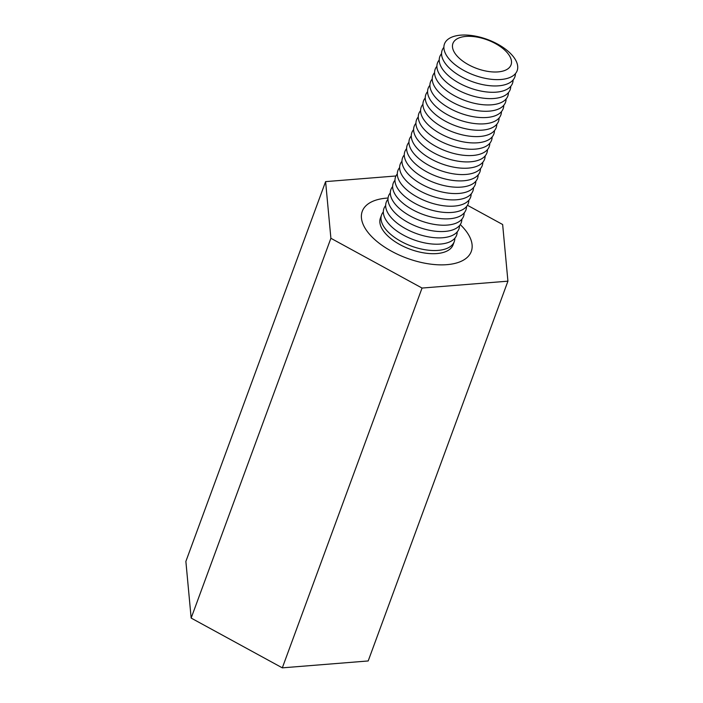 <?xml version="1.0" encoding="UTF-8"?>
<svg xmlns="http://www.w3.org/2000/svg" width="703" height="703" viewBox="0 0 703 703"><rect width="100%" height="100%" fill="white"/><g stroke="black" fill="none" stroke-linecap="round" stroke-linejoin="round"><path stroke-width="1.05" d="M386.624 198.132A58.085 28.551 20.2 0 0 362.256 211.339A58.085 28.551 20.2 0 0 406.905 258.194A58.085 28.551 20.2 0 0 471.282 251.454A58.085 28.551 20.2 0 0 460.254 224.6A58.085 28.551 20.2 0 1 471.282 251.454A58.085 28.551 20.2 0 1 406.905 258.194A58.085 28.551 20.2 0 1 362.256 211.339A58.085 28.551 20.2 0 1 386.624 198.132A58.085 28.551 20.2 0 1 388.056 198.035A58.085 28.551 20.2 0 0 386.624 198.132M395.947 175.978L325.603 181.62L330.893 238.282L422.046 288.054L507.926 281.174L502.645 224.512L467.442 205.285M507.926 281.174L368.187 660.961L282.316 667.85L191.154 618.078L185.873 561.416L325.603 181.62M330.893 238.282L191.154 618.078M422.046 288.054L282.316 667.85M383.328 211.911A38.727 19.034 20.2 0 0 381.588 214.863L380.42 218.027A38.727 19.034 20.2 0 0 410.192 249.257A38.727 19.034 20.2 0 0 453.11 244.767L454.27 241.604A38.727 19.034 20.2 0 0 454.859 238.229M381.588 214.863A38.727 19.034 20.2 0 0 411.36 246.094A38.727 19.034 20.2 0 0 454.27 241.604M385.657 205.575A38.727 19.034 20.2 0 0 397.142 231.217A38.727 19.034 20.2 0 0 440.35 244.073A38.727 19.034 20.2 0 0 457.187 231.893M387.986 199.248A38.727 19.034 20.2 0 0 399.471 224.89A38.727 19.034 20.2 0 0 442.679 237.746A38.727 19.034 20.2 0 0 459.525 225.566M390.314 192.921A38.727 19.034 20.2 0 0 401.8 218.563A38.727 19.034 20.2 0 0 445.008 231.419A38.727 19.034 20.2 0 0 461.853 219.239M392.643 186.585A38.727 19.034 20.2 0 0 404.128 212.227A38.727 19.034 20.2 0 0 447.336 225.083A38.727 19.034 20.2 0 0 464.182 212.904M394.972 180.258A38.727 19.034 20.2 0 0 406.457 205.9A38.727 19.034 20.2 0 0 449.665 218.756A38.727 19.034 20.2 0 0 466.511 206.577M397.3 173.931A38.727 19.034 20.2 0 0 408.786 199.573A38.727 19.034 20.2 0 0 451.994 212.429A38.727 19.034 20.2 0 0 468.839 200.25M399.629 167.595A38.727 19.034 20.2 0 0 411.114 193.237A38.727 19.034 20.2 0 0 454.323 206.093A38.727 19.034 20.2 0 0 471.168 193.914M401.958 161.268A38.727 19.034 20.2 0 0 413.443 186.91A38.727 19.034 20.2 0 0 456.651 199.766A38.727 19.034 20.2 0 0 473.497 187.587M404.287 154.941A38.727 19.034 20.2 0 0 415.772 180.583A38.727 19.034 20.2 0 0 458.98 193.439A38.727 19.034 20.2 0 0 475.826 181.26M406.615 148.605A38.727 19.034 20.2 0 0 418.1 174.247A38.727 19.034 20.2 0 0 461.309 187.103A38.727 19.034 20.2 0 0 478.154 174.924M408.944 142.278A38.727 19.034 20.2 0 0 420.429 167.92A38.727 19.034 20.2 0 0 463.637 180.776A38.727 19.034 20.2 0 0 480.483 168.597M411.273 135.951A38.727 19.034 20.2 0 0 422.767 161.593A38.727 19.034 20.2 0 0 465.975 174.449A38.727 19.034 20.2 0 0 482.812 162.27M413.601 129.616A38.727 19.034 20.2 0 0 425.095 155.258A38.727 19.034 20.2 0 0 468.303 168.114A38.727 19.034 20.2 0 0 485.14 155.934M415.93 123.289A38.727 19.034 20.2 0 0 427.424 148.931A38.727 19.034 20.2 0 0 470.632 161.787A38.727 19.034 20.2 0 0 487.469 149.607M418.259 116.962A38.727 19.034 20.2 0 0 429.753 142.604A38.727 19.034 20.2 0 0 472.961 155.46A38.727 19.034 20.2 0 0 489.798 143.28M420.587 110.626A38.727 19.034 20.2 0 0 432.081 136.268A38.727 19.034 20.2 0 0 475.29 149.124A38.727 19.034 20.2 0 0 492.126 136.944M422.916 104.299A38.727 19.034 20.2 0 0 434.41 129.941A38.727 19.034 20.2 0 0 477.618 142.797A38.727 19.034 20.2 0 0 494.455 130.617M425.245 97.972A38.727 19.034 20.2 0 0 436.739 123.614A38.727 19.034 20.2 0 0 479.947 136.47A38.727 19.034 20.2 0 0 496.784 124.29M427.573 91.636A38.727 19.034 20.2 0 0 439.067 117.278A38.727 19.034 20.2 0 0 482.276 130.134A38.727 19.034 20.2 0 0 499.112 117.955M429.911 85.309A38.727 19.034 20.2 0 0 441.396 110.951A38.727 19.034 20.2 0 0 484.604 123.807A38.727 19.034 20.2 0 0 501.441 111.628M432.24 78.982A38.727 19.034 20.2 0 0 443.725 104.624A38.727 19.034 20.2 0 0 486.933 117.48A38.727 19.034 20.2 0 0 503.77 105.301M434.568 72.646A38.727 19.034 20.2 0 0 446.054 98.297A38.727 19.034 20.2 0 0 489.262 111.144A38.727 19.034 20.2 0 0 506.098 98.965M436.897 66.319A38.727 19.034 20.2 0 0 448.382 91.961A38.727 19.034 20.2 0 0 491.59 104.817A38.727 19.034 20.2 0 0 508.427 92.638M439.226 59.992A38.727 19.034 20.2 0 0 450.711 85.634A38.727 19.034 20.2 0 0 493.919 98.49A38.727 19.034 20.2 0 0 510.756 86.311M441.554 53.656A38.727 19.034 20.2 0 0 453.04 79.307A38.727 19.034 20.2 0 0 496.248 92.155A38.727 19.034 20.2 0 0 513.085 79.975M443.883 47.329A38.727 19.034 20.2 0 0 455.368 72.971A38.727 19.034 20.2 0 0 498.576 85.828A38.727 19.034 20.2 0 0 515.413 73.648M460.72 35.15A38.727 19.034 20.2 0 0 449.823 59.808A38.727 19.034 20.2 0 0 500.905 79.501A38.727 19.034 20.2 0 0 511.802 54.843A38.727 19.034 20.2 0 0 460.72 35.15M465.904 36.424A30.976 15.229 20.2 0 0 468.541 64.746A30.976 15.229 20.2 0 0 511.485 61.31A30.976 15.229 20.2 0 0 465.904 36.424"/></g></svg>
